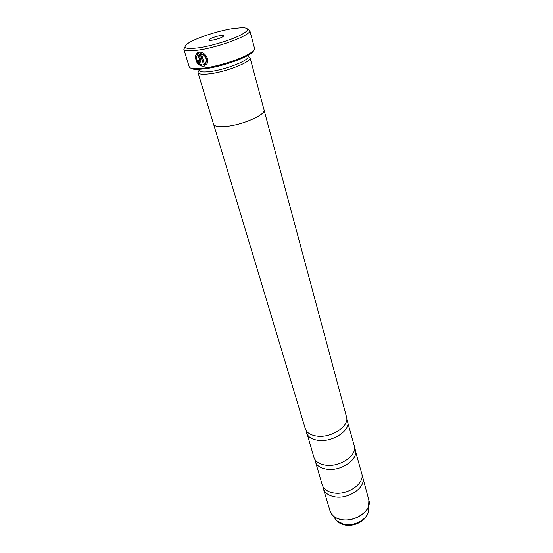<?xml version="1.0" encoding="UTF-8"?>
<svg xmlns="http://www.w3.org/2000/svg" width="553" height="553" viewBox="0 0 553 553"><rect width="100%" height="100%" fill="white"/><g stroke="black" fill="none" stroke-linecap="round" stroke-linejoin="round"><path stroke-width="0.83" d="M306.189 430.628L313.904 457.317C315.293 461.402 319.005 463.981 325.053 465.052C339.272 467.734 357.687 455.382 354.279 445.815L346.766 419.07M314.754 459.239L322.185 484.822C323.602 489.018 327.293 491.707 333.245 492.875C347.249 495.785 365.187 483.384 361.731 473.555L354.563 447.895M213.672 124.501L305.263 428.637C306.618 432.598 310.364 435.059 316.503 436.02C330.936 438.446 349.855 426.149 346.503 416.886L264.085 110.144M306.521 432.805C307.876 436.787 311.622 439.269 317.747 440.25C332.153 442.711 350.996 430.407 347.637 421.096M315.106 461.313C316.496 465.419 320.215 468.018 326.242 469.103C340.434 471.82 358.779 459.453 355.358 449.852M322.98 486.668L323.339 488.658C324.763 492.875 328.447 495.571 334.385 496.753C348.362 499.698 366.238 487.29 362.768 477.426L362.028 475.545M205.108 65.842L203.504 66.388C198.168 65.468 195.589 61.853 195.762 55.556M202.896 65.088C198.513 64.342 196.446 61.418 196.681 56.33L195.644 55.383C195.271 61.77 197.829 65.475 203.317 66.498L206.94 63.823C209.808 59.212 204.672 51.726 199.674 52.189L202.633 62.164L203.822 61.984L201.403 53.821C205.585 55.722 207.036 58.77 205.757 62.966L202.896 65.088M199.391 61.113L198.638 60.464L197.587 60.567L199.813 62.53L200.78 61.805L200.85 60.194L198.52 52.355L196.073 54.305L197.131 55.238L197.933 54.325L199.73 60.332L199.391 61.113M198.866 47.772C211.163 45.94 228.99 40.645 239.096 35.841C249.251 30.664 250.26 27.933 242.11 27.65L232.695 28.583C218.172 30.857 197.089 37.68 188.87 42.816C181.481 47.841 184.813 49.493 198.866 47.772M247.647 29.122L249.783 30.463C252.375 34.521 219.721 47.15 198.444 50.067C189.492 51.332 184.619 51.056 183.838 49.252L184.944 46.984M220.232 35.655C213.838 36.574 205.322 40.583 210.23 40.39L212.228 40.196C216.423 39.436 219.914 38.316 222.686 36.844C224.518 35.592 223.702 35.198 220.232 35.655M253.758 50.295C253.419 51.519 251.809 53.012 248.926 54.775C240.223 60.229 218.788 67.079 204.686 68.869L197.373 69.457C193.992 69.478 191.843 69.056 190.903 68.199M183.838 49.252L189.216 66.858C189.651 68.164 192.009 68.807 196.28 68.786L203.822 68.171C218.373 66.319 240.527 59.24 249.5 53.627C253.143 51.394 254.802 49.604 254.491 48.263L249.783 30.463M198.817 69.415L199.121 70.445C199.778 72.001 203.469 72.367 210.202 71.544C226.018 69.678 249.97 60.056 247.958 56.53L247.682 55.5M199.08 70.3L198.002 72.595C198.7 74.268 202.633 74.669 209.794 73.805C226.661 71.849 252.203 61.549 250.046 57.768L247.924 56.385M198.002 72.595L213.541 124.183C214.364 126.278 218.29 127.052 225.32 126.506C241.875 125.317 266.408 114.589 264.023 109.805L250.046 57.768M197.241 55.065L196.26 54.194L197.677 52.694M199.999 62.42L198.126 61.245M199.709 60.871L199.916 60.229L197.933 54.325M203.794 61.908L202.633 62.164M202.82 62.054L199.896 52.182M204.334 64.549L205.944 62.855C207.223 58.659 205.771 55.611 201.589 53.71L201.403 53.821M369.155 501.799L368.927 505.166C367.275 514.214 352.358 522.046 341.132 519.606C337.593 518.908 334.793 517.532 332.726 515.479L330.113 511.145C331.558 515.444 335.215 518.223 341.083 519.481C354.881 522.606 372.369 510.177 368.865 500.106L362.768 477.426M334.973 518.507L336.604 520.712L344.007 524.375C353.865 526.546 366.922 519.668 368.388 511.656L368.616 508.926M200.58 59.289L199.771 59.745M198.617 60.464L197.953 60.92M368.865 500.106L368.388 511.656C366.743 520.636 354.355 527.168 344.526 524.935C341.312 524.251 338.671 522.841 336.604 520.712L330.749 512.735M248.926 54.775L249.5 53.627M197.373 69.457L196.28 68.786M330.113 511.145L323.339 488.658"/></g></svg>
